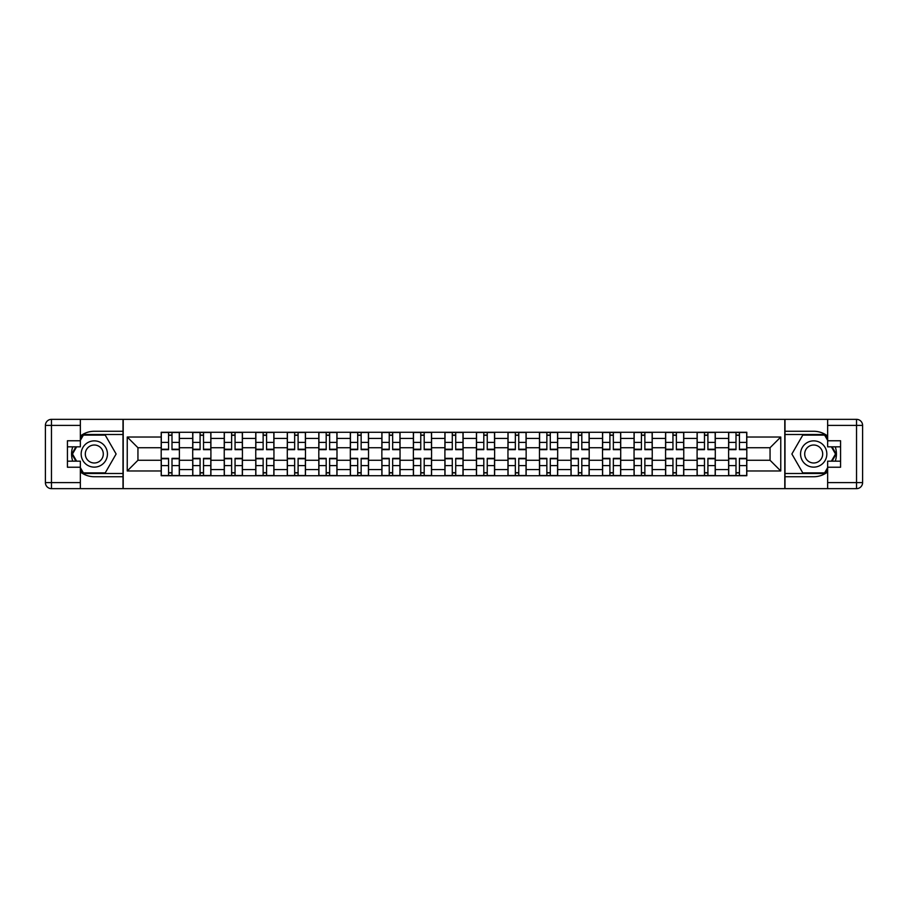 <?xml version="1.0" encoding="UTF-8"?>
<svg xmlns="http://www.w3.org/2000/svg" width="908" height="908" viewBox="0 0 908 908"><rect width="100%" height="100%" fill="white"/><g stroke="black" fill="none" stroke-linecap="round" stroke-linejoin="round"><path stroke-width="1.36" d="M80.358 471.956A22.734 22.734 0 0 0 94.307 476.734L123 476.734L123 488.652L785 488.652L785 476.734L813.693 476.734A22.734 22.734 0 0 0 827.642 471.956M827.642 436.044A22.734 22.734 0 0 0 813.693 431.266L785 431.266L785 419.348L123 419.348L123 431.266L94.307 431.266A22.734 22.734 0 0 0 80.358 436.044M192.712 475.724L192.712 438.439L179.375 438.439L179.375 475.724M179.375 438.439L179.375 432.276M192.712 438.439L192.712 432.276M210.906 432.276L210.906 475.724M224.242 475.724L224.242 432.276M242.425 432.276L242.425 475.724M255.761 475.724L255.761 432.276M273.944 432.276L273.944 475.724M287.291 475.724L287.291 432.276M305.474 432.276L305.474 475.724M318.81 475.724L318.81 432.276M336.993 432.276L336.993 475.724M350.329 475.724L350.329 432.276M368.523 432.276L368.523 475.724M381.859 475.724L381.859 432.276M400.042 432.276L400.042 475.724M413.378 475.724L413.378 432.276M431.572 432.276L431.572 475.724M444.909 475.724L444.909 432.276M463.091 432.276L463.091 475.724M476.428 475.724L476.428 432.276M494.622 432.276L494.622 475.724M507.958 475.724L507.958 432.276M526.141 432.276L526.141 475.724M539.477 475.724L539.477 432.276M557.671 432.276L557.671 475.724M571.007 475.724L571.007 432.276M589.19 432.276L589.19 475.724M602.526 475.724L602.526 432.276M620.709 432.276L620.709 475.724M634.056 475.724L634.056 432.276M652.239 432.276L652.239 475.724M665.575 475.724L665.575 432.276M683.758 432.276L683.758 475.724M697.094 475.724L697.094 432.276M715.288 432.276L715.288 475.724M728.625 475.724L728.625 432.276M728.625 460.265L715.288 460.265M697.094 460.265L683.758 460.265M665.575 460.265L652.239 460.265M634.056 460.265L620.709 460.265M602.526 460.265L589.19 460.265M571.007 460.265L557.671 460.265M539.477 460.265L526.141 460.265M507.958 460.265L494.622 460.265M476.428 460.265L463.091 460.265M444.909 460.265L431.572 460.265M413.378 460.265L400.042 460.265M381.859 460.265L368.523 460.265M350.329 460.265L336.993 460.265M318.81 460.265L305.474 460.265M287.291 460.265L273.944 460.265M255.761 460.265L242.425 460.265M224.242 460.265L210.906 460.265M192.712 460.265L179.375 460.265M728.625 447.735L715.288 447.735M697.094 447.735L683.758 447.735M665.575 447.735L652.239 447.735M634.056 447.735L620.709 447.735M602.526 447.735L589.19 447.735M571.007 447.735L557.671 447.735M539.477 447.735L526.141 447.735M507.958 447.735L494.622 447.735M476.428 447.735L463.091 447.735M444.909 447.735L431.572 447.735M413.378 447.735L400.042 447.735M381.859 447.735L368.523 447.735M350.329 447.735L336.993 447.735M318.81 447.735L305.474 447.735M287.291 447.735L273.944 447.735M255.761 447.735L242.425 447.735M224.242 447.735L210.906 447.735M192.712 447.735L179.375 447.735M137.948 460.265L161.193 460.265L161.193 447.735L137.948 447.735L137.948 460.265L127.245 470.98L127.245 437.02L161.193 437.02L161.193 447.735M746.807 447.735L746.807 460.265L770.052 460.265L770.052 447.735L746.807 447.735L746.807 432.276L161.193 432.276L161.193 437.02M746.807 437.02L780.755 437.02L780.755 470.98L746.807 470.98L746.807 460.265M161.193 460.265L161.193 475.724L746.807 475.724L746.807 470.98M161.193 470.98L127.245 470.98M784.796 488.652L784.796 419.348M123.204 488.652L123.204 419.348M171.998 472.693L168.57 472.693M168.57 435.307L171.998 435.307M203.528 472.693L200.089 472.693M200.089 435.307L203.528 435.307M235.047 472.693L231.619 472.693M231.619 435.307L235.047 435.307M266.577 472.693L263.138 472.693M263.138 435.307L266.577 435.307M298.096 472.693L294.657 472.693M294.657 435.307L298.096 435.307M329.627 472.693L326.188 472.693M326.188 435.307L329.627 435.307M361.146 472.693L357.707 472.693M357.707 435.307L361.146 435.307M392.665 472.693L389.237 472.693M389.237 435.307L392.665 435.307M424.195 472.693L420.756 472.693M420.756 435.307L424.195 435.307M455.714 472.693L452.286 472.693M452.286 435.307L455.714 435.307M487.244 472.693L483.805 472.693M483.805 435.307L487.244 435.307M518.763 472.693L515.335 472.693M515.335 435.307L518.763 435.307M550.293 472.693L546.854 472.693M546.854 435.307L550.293 435.307M581.812 472.693L578.373 472.693M578.373 435.307L581.812 435.307M613.343 472.693L609.904 472.693M609.904 435.307L613.343 435.307M644.862 472.693L641.423 472.693M641.423 435.307L644.862 435.307M676.381 472.693L672.953 472.693M672.953 435.307L676.381 435.307M707.911 472.693L704.472 472.693M704.472 435.307L707.911 435.307M739.43 472.693L736.002 472.693M736.002 435.307L739.43 435.307M127.245 437.02L137.948 447.735M770.052 460.265L780.755 470.98M770.052 447.735L780.755 437.02M171.998 449.653L171.998 432.48L179.273 432.48L179.273 449.653L171.998 449.653M168.57 435.102L171.998 435.102M168.57 432.48L161.295 432.48L161.295 449.653L168.57 449.653L168.57 432.48L171.998 432.48M168.57 458.347L168.57 475.52L161.295 475.52L161.295 458.347L168.57 458.347M171.998 472.898L168.57 472.898M171.998 475.52L179.273 475.52L179.273 458.347L171.998 458.347L171.998 475.52L168.57 475.52M203.528 449.653L203.528 432.48L210.804 432.48L210.804 449.653L203.528 449.653M200.089 435.102L203.528 435.102M200.089 432.48L192.814 432.48L192.814 449.653L200.089 449.653L200.089 432.48L203.528 432.48M235.047 449.653L235.047 432.48L242.322 432.48L242.322 449.653L235.047 449.653M231.619 435.102L235.047 435.102M231.619 432.48L224.344 432.48L224.344 449.653L231.619 449.653L231.619 432.48L235.047 432.48M72.731 446.827A22.734 22.734 0 0 0 72.731 461.173M123 419.348L80.358 419.348L80.358 446.827L67.43 446.827M123 488.652L51.461 488.652A6.061 6.061 0 0 1 45.4 482.591L45.4 425.409A6.061 6.061 0 0 1 51.461 419.348L80.358 419.348M123 476.734L123 431.266M67.43 461.173L80.358 461.173L80.358 488.652M80.358 440.766L67.43 440.766L67.43 467.234L80.358 467.234M123 434.501L83.048 434.501L80.358 439.154M80.358 468.846L83.048 473.499L123 473.499M75.932 446.827L71.789 454L75.932 461.173M835.269 461.173A22.734 22.734 0 0 0 835.269 446.827M785 488.652L827.642 488.652L827.642 461.173L840.57 461.173M785 419.348L856.539 419.348A6.061 6.061 0 0 1 862.6 425.409L862.6 482.591A6.061 6.061 0 0 1 856.539 488.652L827.642 488.652M785 431.266L785 476.734M840.57 446.827L827.642 446.827L827.642 419.348M827.642 467.234L840.57 467.234L840.57 440.766L827.642 440.766M785 473.499L824.952 473.499L827.642 468.846M827.642 439.154L824.952 434.501L785 434.501M832.069 461.173L836.211 454L832.069 446.827M81.164 454A13.132 13.132 0 0 0 94.307 467.132A13.132 13.132 0 0 0 107.439 454A13.132 13.132 0 0 0 94.307 440.868A13.132 13.132 0 0 0 81.164 454M85.307 454A8.989 8.989 0 0 0 94.307 462.989A8.989 8.989 0 0 0 103.296 454A8.989 8.989 0 0 0 94.307 445.011A8.989 8.989 0 0 0 85.307 454M80.358 440.357L83.388 435.102L105.215 435.102L116.122 454L105.215 472.898L83.388 472.898L80.358 467.643M76.624 461.173L72.481 454L76.624 446.827M800.561 454A13.132 13.132 0 0 0 813.693 467.132A13.132 13.132 0 0 0 826.836 454A13.132 13.132 0 0 0 813.693 440.868A13.132 13.132 0 0 0 800.561 454M804.704 454A8.989 8.989 0 0 0 813.693 462.989A8.989 8.989 0 0 0 822.693 454A8.989 8.989 0 0 0 813.693 445.011A8.989 8.989 0 0 0 804.704 454M827.642 467.643L824.612 472.898L802.785 472.898L791.878 454L802.785 435.102L824.612 435.102L827.642 440.357M831.376 446.827L835.519 454L831.376 461.173M200.089 458.347L200.089 475.52L192.814 475.52L192.814 458.347L200.089 458.347M203.528 472.898L200.089 472.898M203.528 475.52L210.804 475.52L210.804 458.347L203.528 458.347L203.528 475.52L200.089 475.52M231.619 458.347L231.619 475.52L224.344 475.52L224.344 458.347L231.619 458.347M235.047 472.898L231.619 472.898M235.047 475.52L242.322 475.52L242.322 458.347L235.047 458.347L235.047 475.52L231.619 475.52M266.577 449.653L266.577 432.48L273.853 432.48L273.853 449.653L266.577 449.653M263.138 435.102L266.577 435.102M263.138 432.48L255.863 432.48L255.863 449.653L263.138 449.653L263.138 432.48L266.577 432.48M298.096 449.653L298.096 432.48L305.372 432.48L305.372 449.653L298.096 449.653M294.657 435.102L298.096 435.102M294.657 432.48L287.382 432.48L287.382 449.653L294.657 449.653L294.657 432.48L298.096 432.48M329.627 449.653L329.627 432.48L336.891 432.48L336.891 449.653L329.627 449.653M326.188 435.102L329.627 435.102M326.188 432.48L318.912 432.48L318.912 449.653L326.188 449.653L326.188 432.48L329.627 432.48M263.138 458.347L263.138 475.52L255.863 475.52L255.863 458.347L263.138 458.347M266.577 472.898L263.138 472.898M266.577 475.52L273.853 475.52L273.853 458.347L266.577 458.347L266.577 475.52L263.138 475.52M294.657 458.347L294.657 475.52L287.382 475.52L287.382 458.347L294.657 458.347M298.096 472.898L294.657 472.898M298.096 475.52L305.372 475.52L305.372 458.347L298.096 458.347L298.096 475.52L294.657 475.52M326.188 458.347L326.188 475.52L318.912 475.52L318.912 458.347L326.188 458.347M329.627 472.898L326.188 472.898M329.627 475.52L336.891 475.52L336.891 458.347L329.627 458.347L329.627 475.52L326.188 475.52M361.146 449.653L361.146 432.48L368.421 432.48L368.421 449.653L361.146 449.653M357.707 435.102L361.146 435.102M357.707 432.48L350.431 432.48L350.431 449.653L357.707 449.653L357.707 432.48L361.146 432.48M357.707 458.347L357.707 475.52L350.431 475.52L350.431 458.347L357.707 458.347M361.146 472.898L357.707 472.898M361.146 475.52L368.421 475.52L368.421 458.347L361.146 458.347L361.146 475.52L357.707 475.52M392.665 449.653L392.665 432.48L399.94 432.48L399.94 449.653L392.665 449.653M389.237 435.102L392.665 435.102M389.237 432.48L381.962 432.48L381.962 449.653L389.237 449.653L389.237 432.48L392.665 432.48M389.237 458.347L389.237 475.52L381.962 475.52L381.962 458.347L389.237 458.347M392.665 472.898L389.237 472.898M392.665 475.52L399.94 475.52L399.94 458.347L392.665 458.347L392.665 475.52L389.237 475.52M424.195 449.653L424.195 432.48L431.47 432.48L431.47 449.653L424.195 449.653M420.756 435.102L424.195 435.102M420.756 432.48L413.481 432.48L413.481 449.653L420.756 449.653L420.756 432.48L424.195 432.48M420.756 458.347L420.756 475.52L413.481 475.52L413.481 458.347L420.756 458.347M424.195 472.898L420.756 472.898M424.195 475.52L431.47 475.52L431.47 458.347L424.195 458.347L424.195 475.52L420.756 475.52M455.714 449.653L455.714 432.48L462.989 432.48L462.989 449.653L455.714 449.653M452.286 435.102L455.714 435.102M452.286 432.48L445.011 432.48L445.011 449.653L452.286 449.653L452.286 432.48L455.714 432.48M452.286 458.347L452.286 475.52L445.011 475.52L445.011 458.347L452.286 458.347M455.714 472.898L452.286 472.898M455.714 475.52L462.989 475.52L462.989 458.347L455.714 458.347L455.714 475.52L452.286 475.52M487.244 449.653L487.244 432.48L494.519 432.48L494.519 449.653L487.244 449.653M483.805 435.102L487.244 435.102M483.805 432.48L476.53 432.48L476.53 449.653L483.805 449.653L483.805 432.48L487.244 432.48M483.805 458.347L483.805 475.52L476.53 475.52L476.53 458.347L483.805 458.347M487.244 472.898L483.805 472.898M487.244 475.52L494.519 475.52L494.519 458.347L487.244 458.347L487.244 475.52L483.805 475.52M518.763 449.653L518.763 432.48L526.038 432.48L526.038 449.653L518.763 449.653M515.335 435.102L518.763 435.102M515.335 432.48L508.06 432.48L508.06 449.653L515.335 449.653L515.335 432.48L518.763 432.48M515.335 458.347L515.335 475.52L508.06 475.52L508.06 458.347L515.335 458.347M518.763 472.898L515.335 472.898M518.763 475.52L526.038 475.52L526.038 458.347L518.763 458.347L518.763 475.52L515.335 475.52M550.293 449.653L550.293 432.48L557.569 432.48L557.569 449.653L550.293 449.653M546.854 435.102L550.293 435.102M546.854 432.48L539.579 432.48L539.579 449.653L546.854 449.653L546.854 432.48L550.293 432.48M546.854 458.347L546.854 475.52L539.579 475.52L539.579 458.347L546.854 458.347M550.293 472.898L546.854 472.898M550.293 475.52L557.569 475.52L557.569 458.347L550.293 458.347L550.293 475.52L546.854 475.52M581.812 449.653L581.812 432.48L589.088 432.48L589.088 449.653L581.812 449.653M578.373 435.102L581.812 435.102M578.373 432.48L571.109 432.48L571.109 449.653L578.373 449.653L578.373 432.48L581.812 432.48M578.373 458.347L578.373 475.52L571.109 475.52L571.109 458.347L578.373 458.347M581.812 472.898L578.373 472.898M581.812 475.52L589.088 475.52L589.088 458.347L581.812 458.347L581.812 475.52L578.373 475.52M613.343 449.653L613.343 432.48L620.618 432.48L620.618 449.653L613.343 449.653M609.904 435.102L613.343 435.102M609.904 432.48L602.628 432.48L602.628 449.653L609.904 449.653L609.904 432.48L613.343 432.48M609.904 458.347L609.904 475.52L602.628 475.52L602.628 458.347L609.904 458.347M613.343 472.898L609.904 472.898M613.343 475.52L620.618 475.52L620.618 458.347L613.343 458.347L613.343 475.52L609.904 475.52M644.862 449.653L644.862 432.48L652.137 432.48L652.137 449.653L644.862 449.653M641.423 435.102L644.862 435.102M641.423 432.48L634.147 432.48L634.147 449.653L641.423 449.653L641.423 432.48L644.862 432.48M641.423 458.347L641.423 475.52L634.147 475.52L634.147 458.347L641.423 458.347M644.862 472.898L641.423 472.898M644.862 475.52L652.137 475.52L652.137 458.347L644.862 458.347L644.862 475.52L641.423 475.52M676.381 449.653L676.381 432.48L683.656 432.48L683.656 449.653L676.381 449.653M672.953 435.102L676.381 435.102M672.953 432.48L665.678 432.48L665.678 449.653L672.953 449.653L672.953 432.48L676.381 432.48M672.953 458.347L672.953 475.52L665.678 475.52L665.678 458.347L672.953 458.347M676.381 472.898L672.953 472.898M676.381 475.52L683.656 475.52L683.656 458.347L676.381 458.347L676.381 475.52L672.953 475.52M707.911 449.653L707.911 432.48L715.186 432.48L715.186 449.653L707.911 449.653M704.472 435.102L707.911 435.102M704.472 432.48L697.196 432.48L697.196 449.653L704.472 449.653L704.472 432.48L707.911 432.48M704.472 458.347L704.472 475.52L697.196 475.52L697.196 458.347L704.472 458.347M707.911 472.898L704.472 472.898M707.911 475.52L715.186 475.52L715.186 458.347L707.911 458.347L707.911 475.52L704.472 475.52M739.43 449.653L739.43 432.48L746.705 432.48L746.705 449.653L739.43 449.653M736.002 435.102L739.43 435.102M736.002 432.48L728.727 432.48L728.727 449.653L736.002 449.653L736.002 432.48L739.43 432.48M736.002 458.347L736.002 475.52L728.727 475.52L728.727 458.347L736.002 458.347M739.43 472.898L736.002 472.898M739.43 475.52L746.705 475.52L746.705 458.347L739.43 458.347L739.43 475.52L736.002 475.52M697.094 438.439L683.758 438.439M665.575 438.439L652.239 438.439M634.056 438.439L620.709 438.439M602.526 438.439L589.19 438.439M571.007 438.439L557.671 438.439M539.477 438.439L526.141 438.439M507.958 438.439L494.622 438.439M476.428 438.439L463.091 438.439M444.909 438.439L431.572 438.439M413.378 438.439L400.042 438.439M381.859 438.439L368.523 438.439M350.329 438.439L336.993 438.439M318.81 438.439L305.474 438.439M287.291 438.439L273.944 438.439M255.761 438.439L242.425 438.439M224.242 438.439L210.906 438.439M728.625 438.439L715.288 438.439M697.094 469.561L683.758 469.561M665.575 469.561L652.239 469.561M634.056 469.561L620.709 469.561M602.526 469.561L589.19 469.561M571.007 469.561L557.671 469.561M539.477 469.561L526.141 469.561M507.958 469.561L494.622 469.561M476.428 469.561L463.091 469.561M444.909 469.561L431.572 469.561M413.378 469.561L400.042 469.561M381.859 469.561L368.523 469.561M350.329 469.561L336.993 469.561M318.81 469.561L305.474 469.561M287.291 469.561L273.944 469.561M255.761 469.561L242.425 469.561M224.242 469.561L210.906 469.561M192.712 469.561L179.375 469.561M728.625 469.561L715.288 469.561M171.998 449.233L179.273 449.233M171.998 442.4L179.273 442.4M161.295 449.233L168.57 449.233M161.295 442.4L168.57 442.4M168.57 458.767L161.295 458.767M168.57 465.6L161.295 465.6M179.273 458.767L171.998 458.767M179.273 465.6L171.998 465.6M203.528 449.233L210.804 449.233M203.528 442.4L210.804 442.4M192.814 449.233L200.089 449.233M192.814 442.4L200.089 442.4M235.047 449.233L242.322 449.233M235.047 442.4L242.322 442.4M224.344 449.233L231.619 449.233M224.344 442.4L231.619 442.4M80.358 425.409L51.461 425.409L51.461 482.591L80.358 482.591M45.4 425.409L51.461 425.409L51.461 419.348M51.461 488.652L51.461 482.591L45.4 482.591M827.642 482.591L856.539 482.591L856.539 425.409L827.642 425.409M862.6 482.591L856.539 482.591L856.539 488.652M856.539 419.348L856.539 425.409L862.6 425.409M200.089 458.767L192.814 458.767M200.089 465.6L192.814 465.6M210.804 458.767L203.528 458.767M210.804 465.6L203.528 465.6M231.619 458.767L224.344 458.767M231.619 465.6L224.344 465.6M242.322 458.767L235.047 458.767M242.322 465.6L235.047 465.6M266.577 449.233L273.853 449.233M266.577 442.4L273.853 442.4M255.863 449.233L263.138 449.233M255.863 442.4L263.138 442.4M298.096 449.233L305.372 449.233M298.096 442.4L305.372 442.4M287.382 449.233L294.657 449.233M287.382 442.4L294.657 442.4M329.627 449.233L336.891 449.233M329.627 442.4L336.891 442.4M318.912 449.233L326.188 449.233M318.912 442.4L326.188 442.4M263.138 458.767L255.863 458.767M263.138 465.6L255.863 465.6M273.853 458.767L266.577 458.767M273.853 465.6L266.577 465.6M294.657 458.767L287.382 458.767M294.657 465.6L287.382 465.6M305.372 458.767L298.096 458.767M305.372 465.6L298.096 465.6M326.188 458.767L318.912 458.767M326.188 465.6L318.912 465.6M336.891 458.767L329.627 458.767M336.891 465.6L329.627 465.6M361.146 449.233L368.421 449.233M361.146 442.4L368.421 442.4M350.431 449.233L357.707 449.233M350.431 442.4L357.707 442.4M357.707 458.767L350.431 458.767M357.707 465.6L350.431 465.6M368.421 458.767L361.146 458.767M368.421 465.6L361.146 465.6M392.665 449.233L399.94 449.233M392.665 442.4L399.94 442.4M381.962 449.233L389.237 449.233M381.962 442.4L389.237 442.4M389.237 458.767L381.962 458.767M389.237 465.6L381.962 465.6M399.94 458.767L392.665 458.767M399.94 465.6L392.665 465.6M424.195 449.233L431.47 449.233M424.195 442.4L431.47 442.4M413.481 449.233L420.756 449.233M413.481 442.4L420.756 442.4M420.756 458.767L413.481 458.767M420.756 465.6L413.481 465.6M431.47 458.767L424.195 458.767M431.47 465.6L424.195 465.6M455.714 449.233L462.989 449.233M455.714 442.4L462.989 442.4M445.011 449.233L452.286 449.233M445.011 442.4L452.286 442.4M452.286 458.767L445.011 458.767M452.286 465.6L445.011 465.6M462.989 458.767L455.714 458.767M462.989 465.6L455.714 465.6M487.244 449.233L494.519 449.233M487.244 442.4L494.519 442.4M476.53 449.233L483.805 449.233M476.53 442.4L483.805 442.4M483.805 458.767L476.53 458.767M483.805 465.6L476.53 465.6M494.519 458.767L487.244 458.767M494.519 465.6L487.244 465.6M518.763 449.233L526.038 449.233M518.763 442.4L526.038 442.4M508.06 449.233L515.335 449.233M508.06 442.4L515.335 442.4M515.335 458.767L508.06 458.767M515.335 465.6L508.06 465.6M526.038 458.767L518.763 458.767M526.038 465.6L518.763 465.6M550.293 449.233L557.569 449.233M550.293 442.4L557.569 442.4M539.579 449.233L546.854 449.233M539.579 442.4L546.854 442.4M546.854 458.767L539.579 458.767M546.854 465.6L539.579 465.6M557.569 458.767L550.293 458.767M557.569 465.6L550.293 465.6M581.812 449.233L589.088 449.233M581.812 442.4L589.088 442.4M571.109 449.233L578.373 449.233M571.109 442.4L578.373 442.4M578.373 458.767L571.109 458.767M578.373 465.6L571.109 465.6M589.088 458.767L581.812 458.767M589.088 465.6L581.812 465.6M613.343 449.233L620.618 449.233M613.343 442.4L620.618 442.4M602.628 449.233L609.904 449.233M602.628 442.4L609.904 442.4M609.904 458.767L602.628 458.767M609.904 465.6L602.628 465.6M620.618 458.767L613.343 458.767M620.618 465.6L613.343 465.6M644.862 449.233L652.137 449.233M644.862 442.4L652.137 442.4M634.147 449.233L641.423 449.233M634.147 442.4L641.423 442.4M641.423 458.767L634.147 458.767M641.423 465.6L634.147 465.6M652.137 458.767L644.862 458.767M652.137 465.6L644.862 465.6M676.381 449.233L683.656 449.233M676.381 442.4L683.656 442.4M665.678 449.233L672.953 449.233M665.678 442.4L672.953 442.4M672.953 458.767L665.678 458.767M672.953 465.6L665.678 465.6M683.656 458.767L676.381 458.767M683.656 465.6L676.381 465.6M707.911 449.233L715.186 449.233M707.911 442.4L715.186 442.4M697.196 449.233L704.472 449.233M697.196 442.4L704.472 442.4M704.472 458.767L697.196 458.767M704.472 465.6L697.196 465.6M715.186 458.767L707.911 458.767M715.186 465.6L707.911 465.6M739.43 449.233L746.705 449.233M739.43 442.4L746.705 442.4M728.727 449.233L736.002 449.233M728.727 442.4L736.002 442.4M736.002 458.767L728.727 458.767M736.002 465.6L728.727 465.6M746.705 458.767L739.43 458.767M746.705 465.6L739.43 465.6"/></g></svg>
